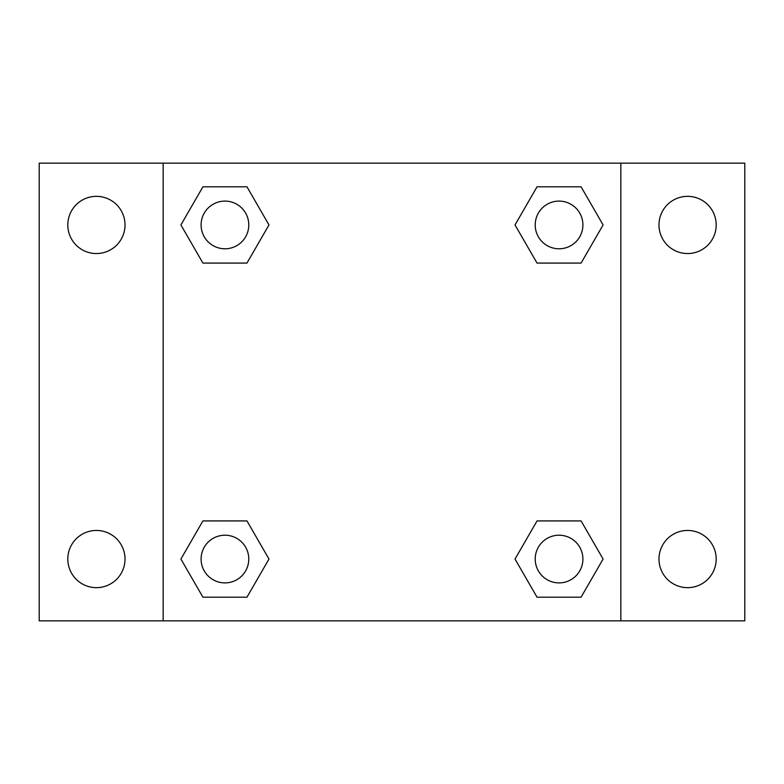 <?xml version="1.0" encoding="UTF-8"?>
<svg xmlns="http://www.w3.org/2000/svg" width="784" height="784" viewBox="0 0 784 784"><rect width="100%" height="100%" fill="white"/><g stroke="black" fill="none" stroke-linecap="round" stroke-linejoin="round"><path stroke-width="1.18" d="M39.2 163.16L744.8 163.16L744.8 620.84L39.2 620.84L39.2 163.16M687.588 196.343A28.606 28.606 0 0 1 716.194 224.949A28.606 28.606 0 0 1 687.588 253.546A28.606 28.606 0 0 1 658.981 224.949A28.606 28.606 0 0 1 687.588 196.343M687.588 530.454A28.606 28.606 0 0 1 716.194 559.051A28.606 28.606 0 0 1 687.588 587.657A28.606 28.606 0 0 1 658.981 559.051A28.606 28.606 0 0 1 687.588 530.454M96.412 530.454A28.606 28.606 0 0 1 125.019 559.051A28.606 28.606 0 0 1 96.412 587.657A28.606 28.606 0 0 1 67.806 559.051A28.606 28.606 0 0 1 96.412 530.454M96.412 196.343A28.606 28.606 0 0 1 125.019 224.949A28.606 28.606 0 0 1 96.412 253.546A28.606 28.606 0 0 1 67.806 224.949A28.606 28.606 0 0 1 96.412 196.343M202.929 520.919L246.97 520.919L268.981 559.051L246.96 597.192L202.929 597.192L180.908 559.051L202.929 520.919L246.97 520.919L202.929 520.919M537.03 186.808L581.071 186.808L603.092 224.949L581.071 263.081L537.03 263.081L515.019 224.949L537.04 186.808L581.071 186.808L537.03 186.808M163.16 620.84L163.16 163.16M620.84 163.16L620.84 620.84M202.929 186.808L246.97 186.808L268.981 224.949L246.96 263.081L202.929 263.081L180.908 224.949L202.929 186.808L246.97 186.808L202.929 186.808M537.03 520.919L581.071 520.919L603.092 559.051L581.071 597.192L537.03 597.192L515.019 559.051L537.04 520.919L581.071 520.919L537.03 520.919M581.071 597.192L537.03 597.192L581.071 597.192M582.894 559.051A23.834 23.834 0 0 0 547.134 538.412A23.834 23.834 0 0 0 547.134 579.699A23.834 23.834 0 0 0 582.894 559.051M246.97 597.192L202.929 597.192L246.97 597.192M248.783 559.051A23.834 23.834 0 0 0 213.023 538.412A23.834 23.834 0 0 0 213.023 579.699A23.834 23.834 0 0 0 248.783 559.051M581.071 263.081L537.03 263.081L581.071 263.081M582.894 224.949A23.834 23.834 0 0 0 547.134 204.301A23.834 23.834 0 0 0 547.134 245.588A23.834 23.834 0 0 0 582.894 224.949M246.97 263.081L202.929 263.081L246.97 263.081M248.783 224.949A23.834 23.834 0 0 0 213.023 204.301A23.834 23.834 0 0 0 213.023 245.588A23.834 23.834 0 0 0 248.783 224.949"/></g></svg>
